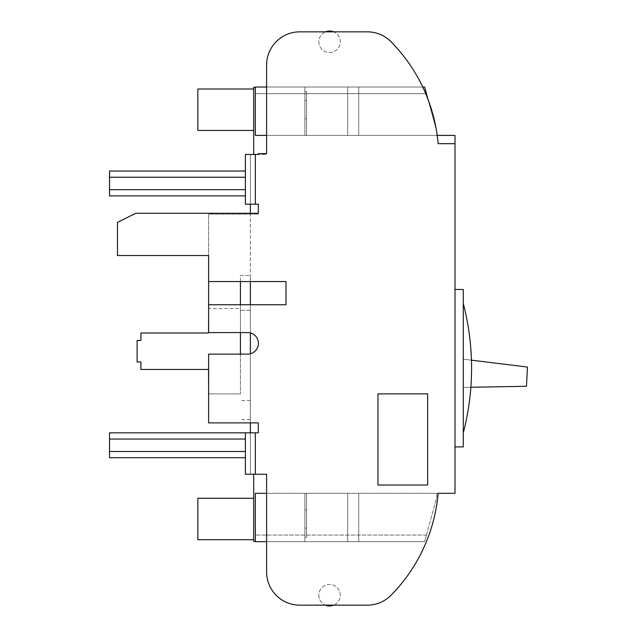 <?xml version="1.0" encoding="UTF-8"?>
<svg xmlns="http://www.w3.org/2000/svg" width="637" height="637" viewBox="0 0 637 637"><rect width="100%" height="100%" fill="white"/><g stroke="black" fill="none" stroke-linecap="round" stroke-linejoin="round"><path stroke-width="0.48" stroke-dasharray="3.19 2.39" d="M526.465 386.285L527.468 367.055L463.282 359.172L463.282 387.384L526.465 386.285M471.444 360.176L463.282 359.172L463.282 387.384L470.862 387.256M318.803 41.795A10.773 10.773 0 0 0 329.568 52.56A10.773 10.773 0 0 0 333.716 31.85L325.427 31.85A10.773 10.773 0 0 0 329.568 52.56A10.773 10.773 0 0 0 333.716 31.85L325.427 31.85A10.773 10.773 0 0 0 318.803 41.795M318.803 595.205A10.773 10.773 0 0 0 333.716 605.15A10.773 10.773 0 0 0 329.568 584.44A10.773 10.773 0 0 0 325.427 605.15L333.716 605.15A10.773 10.773 0 0 0 329.568 584.44A10.773 10.773 0 0 0 318.803 595.205M255.341 541.354L253.685 541.354L253.685 474.254L245.396 474.254L266.608 474.254L255.341 474.254L266.608 474.254L266.608 541.689L424.616 541.689L426.432 535.064L424.616 541.689L426.432 535.064L424.616 541.689L255.341 541.689L255.341 493.309L255.341 541.354L255.341 493.309L436.791 493.309L436.791 497.242L424.616 541.689L436.791 497.242L436.791 493.309L266.608 493.309L455.001 493.309L455.001 135.41L255.341 135.41L255.341 87.357L253.685 87.357L253.685 154.465L250.373 154.465L250.373 204.174L245.396 204.174L258.319 204.174L255.341 204.174L258.319 204.174L258.319 214.112L208.618 214.112L208.618 281.554L285.997 281.554L285.997 304.749L208.618 304.749L208.618 332.586L247.634 332.586A10.773 10.773 0 0 1 258.407 343.351A10.773 10.773 0 0 1 247.634 354.124L208.618 354.124L208.618 422.888L258.319 422.888L258.319 432.826L255.341 432.826L258.319 432.826L258.319 422.888L258.319 432.826L250.373 432.826L250.373 310.307L240.428 310.307L240.428 332.586M258.407 343.351A10.773 10.773 0 0 1 247.634 354.124L208.618 354.124L208.618 422.888L258.319 422.888L208.618 422.888L208.618 354.124L247.634 354.124A10.773 10.773 0 0 0 258.407 343.351A10.773 10.773 0 0 0 247.634 332.586A10.773 10.773 0 0 1 258.407 343.351M304.884 518.988L304.884 528.105L304.884 518.988M306.54 518.988L306.54 528.105L306.54 518.988M304.884 109.723L304.884 118.84L304.884 109.723M306.54 109.723L306.54 118.84L306.54 109.723M471.571 368.186A256.87 256.87 0 0 0 463.282 303.475L463.282 432.905A256.87 256.87 0 0 0 463.282 303.475L463.282 432.905A256.87 256.87 0 0 0 463.282 303.475L463.282 432.905A256.87 256.87 0 0 0 471.571 368.186M253.685 89.013L197.844 89.013L197.844 130.442L197.844 89.013L197.844 130.442L197.844 89.013L253.685 89.013L197.844 89.013L253.685 89.013L253.685 130.442L253.685 89.013L253.685 130.442L253.685 89.013L253.685 130.442L253.685 89.013L197.844 89.013L197.844 130.442L253.685 130.442M250.373 213.284L250.373 281.554M250.373 304.749L250.373 310.307L240.428 310.307L240.428 308.563L240.428 393.897L240.428 308.563L208.53 308.563L208.53 333.008L140.928 333.008L140.928 340.461L137.114 340.461L137.114 361.999L140.928 361.999L140.928 369.46L208.53 369.46L208.53 393.897L240.428 393.897L208.618 393.897M250.373 353.774L250.373 422.888M250.373 432.826L245.396 432.818L245.396 474.254L245.396 432.826L245.396 474.254L250.373 474.254L250.373 432.826L245.396 432.826L255.341 432.826L250.373 432.826L250.373 474.254L250.373 432.826L250.373 474.254L253.685 474.254M255.341 493.309L455.001 493.309L455.001 143.691L438.137 143.691A165.692 165.692 0 0 0 437.197 135.41L255.341 135.41L255.341 87.022L255.341 93.655L255.341 87.022L255.341 93.655L255.341 87.022L424.616 87.022L436.791 131.477L436.791 135.41L436.791 132.6A165.692 165.692 0 0 0 436.321 129.781L427.992 99.34A165.692 165.692 0 0 0 422.737 87.022L266.608 87.022L266.608 154.465L255.341 154.465L258.319 154.465L258.319 153.636L266.608 153.636L266.608 64.99L266.608 154.465L250.373 154.465L250.373 204.174L255.341 204.174L250.373 204.174L250.373 332.936M253.685 154.465L250.373 154.465L250.373 204.174L250.373 154.465L245.396 154.465L245.396 204.174L250.373 204.174M240.428 354.124L240.428 275.51L250.373 275.51L250.373 400.609L250.373 275.51L240.428 275.51L240.428 281.554M240.428 304.749L240.428 308.563L208.618 308.563M266.608 572.01A33.14 33.14 0 0 0 299.748 605.15A33.14 33.14 0 0 1 266.608 572.01L266.608 474.254L266.608 572.01A33.14 33.14 0 0 0 299.748 605.15L367.406 605.15A33.14 33.14 0 0 0 390.991 595.292A165.692 165.692 0 0 0 438.137 493.309L455.001 493.309L455.001 143.691L438.137 143.691A165.692 165.692 0 0 0 390.991 41.708A33.14 33.14 0 0 0 367.406 31.85L333.716 31.85A10.773 10.773 0 0 0 325.427 31.85L299.748 31.85A33.14 33.14 0 0 0 266.608 64.99A33.14 33.14 0 0 1 299.748 31.85A33.14 33.14 0 0 0 266.608 64.99M377.956 393.889L377.956 485.02L427.658 485.02L427.658 393.889L377.956 393.889M299.748 605.15L367.406 605.15A33.14 33.14 0 0 0 390.991 595.292A165.692 165.692 0 0 0 438.137 493.309L455.001 493.309L455.001 143.691L438.137 143.691A165.692 165.692 0 0 0 390.991 41.708A33.14 33.14 0 0 0 367.406 31.85L299.748 31.85M208.618 281.554L208.618 255.533L117.487 255.533L117.487 222.401L135.713 213.284L258.319 213.284L258.319 204.174L258.319 214.112L208.618 214.112L208.618 332.586L247.634 332.586L208.618 332.586L208.618 304.749M245.396 189.675L109.532 189.675L245.396 189.675L245.396 171.027L245.396 195.893L245.396 171.027L245.396 195.893L245.396 189.675L109.532 189.675L109.532 171.027L109.532 195.893L109.532 171.027L245.396 171.027M245.396 457.692L109.532 457.692L109.532 451.474L245.396 451.474L245.396 439.036L245.396 451.474L109.532 451.474L109.532 432.818L109.532 439.036L109.532 432.818L245.396 432.826M255.341 154.465L245.396 154.465L245.396 204.174L245.396 154.465L255.341 154.465L255.341 204.174M306.54 493.309L304.884 493.309L306.54 493.309L304.884 493.309L304.884 537.214L304.884 493.309L304.884 537.214L304.884 493.309L304.884 537.214L304.884 493.309L347.675 493.309L347.675 541.689L304.884 541.689L358.735 541.689L304.884 541.689L358.735 541.689L304.884 541.689L358.735 541.689L347.675 541.689L347.675 493.309L347.675 541.689L347.675 493.309L304.884 493.309L358.735 493.309L358.735 541.689L358.735 493.309L304.884 493.309L358.735 493.309L304.884 493.309L304.884 541.689L304.884 493.309L304.884 541.689L304.884 493.309L304.884 541.689L304.884 493.309L306.54 493.309L304.884 493.309L306.54 493.309L306.54 537.214L304.884 537.214L306.54 537.214L306.54 493.309L306.54 537.214L304.884 537.214L306.54 537.214L306.54 493.309M306.54 135.41L304.884 135.41L306.54 135.41L304.884 135.41L304.884 91.497L304.884 135.41L304.884 91.497L304.884 135.41L304.884 91.497L304.884 135.41L347.675 135.41L347.675 87.022L304.884 87.022L358.735 87.022L304.884 87.022L358.735 87.022L304.884 87.022L358.735 87.022L347.675 87.022L347.675 135.41L347.675 87.022L347.675 135.41L304.884 135.41L358.735 135.41L358.735 87.022L358.735 135.41L304.884 135.41L358.735 135.41L304.884 135.41L304.884 87.022L304.884 135.41L304.884 87.022L304.884 135.41L304.884 87.022L304.884 135.41L306.54 135.41L304.884 135.41L306.54 135.41L306.54 91.497L304.884 91.497L306.54 91.497L306.54 135.41L306.54 91.497L304.884 91.497L306.54 91.497L306.54 135.41L306.54 91.497L304.884 91.497L306.54 91.497L306.54 135.41M455.001 289.501L455.001 446.911L463.282 446.911L463.282 289.501L455.001 289.501L455.001 446.911M463.282 303.475L463.282 432.905M306.54 537.214L304.884 537.214L306.54 537.214M390.991 41.708A33.14 33.14 0 0 0 367.406 31.85M438.137 493.309L455.001 493.309L455.001 143.691M245.396 177.245L109.532 177.245M245.396 439.036L109.532 439.036L109.532 451.474L109.532 439.036L245.396 439.036L109.532 439.036M245.396 195.893L109.532 195.893L109.532 189.675M109.532 457.692L109.532 451.474L109.532 457.692M245.396 451.474L109.532 451.474M250.373 400.609L240.428 400.609L250.373 400.609M250.373 419.664L240.428 419.664L250.373 419.664M253.685 539.698L197.844 539.698L197.844 498.277L197.844 539.698L197.844 498.277L197.844 539.698L253.685 539.698L253.685 498.277L253.685 539.698L253.685 498.277L253.685 539.698L253.685 498.277L253.685 539.698L197.844 539.698L253.685 539.698L197.844 539.698L197.844 498.277L253.685 498.277M358.735 493.309L347.675 493.309L358.735 493.309L358.735 541.689M424.616 541.689L255.341 541.689L255.341 535.064L255.341 541.689L255.341 535.064L255.341 541.689L424.616 541.689M426.432 535.064L255.341 535.064L426.432 535.064M347.675 493.309L347.675 541.689L347.675 493.309M358.735 135.41L347.675 135.41L358.735 135.41L358.735 87.022M255.341 87.357L255.341 135.41M424.616 87.022L255.341 87.022L424.616 87.022L426.432 93.655L255.341 93.655L426.432 93.655L424.616 87.022L255.341 87.022L424.616 87.022L426.432 93.655L255.341 93.655L426.432 93.655L424.616 87.022M347.675 135.41L347.675 87.022L347.675 135.41M255.341 474.254L255.341 432.826M306.54 509.879L304.884 509.879M306.54 100.614L304.884 100.614M306.54 118.84L304.884 118.84M306.54 528.105L304.884 528.105"/><path stroke-width="0.96" d="M470.862 387.256L526.465 386.285L527.468 367.055L471.444 360.176M255.341 493.309L266.608 493.309L255.341 493.309L255.341 541.689L266.608 541.689L266.608 572.01A33.14 33.14 0 0 0 299.748 605.15L325.427 605.15A10.773 10.773 0 0 0 333.716 605.15L367.406 605.15A33.14 33.14 0 0 0 390.991 595.292A165.692 165.692 0 0 0 438.137 493.309L455.001 493.309L455.001 135.41L437.197 135.41A165.692 165.692 0 0 0 436.791 132.6L436.321 129.781A165.692 165.692 0 0 0 427.992 99.34L424.616 87.022L422.737 87.022A165.692 165.692 0 0 0 390.991 41.708A33.14 33.14 0 0 0 367.406 31.85L333.716 31.85A10.773 10.773 0 0 0 325.427 31.85L299.748 31.85A33.14 33.14 0 0 0 266.608 64.99L266.608 87.022L255.341 87.022L255.341 135.41L266.608 135.41L255.341 135.41M463.282 432.905A256.87 256.87 0 0 0 463.282 303.475M255.341 87.357L253.685 87.357L253.685 154.465M250.373 204.174L250.373 213.284M250.373 281.554L250.373 304.749M250.373 422.888L250.373 432.826M253.685 474.254L253.685 541.354L255.341 541.354M240.428 281.554L240.428 304.749M240.428 332.586L240.428 354.124M266.608 64.99L266.608 153.636L258.319 153.636L258.319 154.465L255.341 154.465L255.341 204.174L258.319 204.174L258.319 213.284L135.713 213.284L117.487 222.401L117.487 255.533L208.618 255.533L208.618 332.586L247.634 332.586A10.773 10.773 0 0 1 258.407 343.351A10.773 10.773 0 0 1 247.634 354.124L208.618 354.124L208.618 422.888L258.319 422.888L258.319 432.826L245.396 432.826L245.396 474.254L255.341 474.254L255.341 432.826M255.341 154.465L245.396 154.465L245.396 204.174L255.341 204.174M455.001 446.911L463.282 446.911L463.282 289.501L455.001 289.501M266.608 572.01L266.608 474.254L255.341 474.254M299.748 605.15L367.406 605.15A33.14 33.14 0 0 0 390.991 595.292A165.692 165.692 0 0 0 438.137 493.309M455.001 143.691L438.137 143.691A165.692 165.692 0 0 0 390.991 41.708M367.406 31.85L299.748 31.85M208.618 281.554L285.997 281.554L285.997 304.749L208.618 304.749M377.956 485.02L427.658 485.02L427.658 393.889L377.956 393.889L377.956 485.02M245.396 439.036L109.532 439.036L109.532 432.818L245.396 432.826M245.396 189.675L109.532 189.675L109.532 195.893L245.396 195.893M245.396 177.245L109.532 177.245L109.532 189.675M245.396 171.027L109.532 171.027L109.532 177.245M245.396 451.474L109.532 451.474L109.532 457.692L245.396 457.692M109.532 439.036L109.532 451.474M250.373 332.936L250.373 353.774M208.618 308.563L208.53 333.008L140.928 333.008L140.928 340.461L137.114 340.461L137.114 361.999L140.928 361.999L140.928 369.46L208.53 369.46L208.618 393.897M253.685 539.698L197.844 539.698L197.844 498.277L253.685 498.277M253.685 89.013L197.844 89.013L197.844 130.442L253.685 130.442"/></g></svg>
